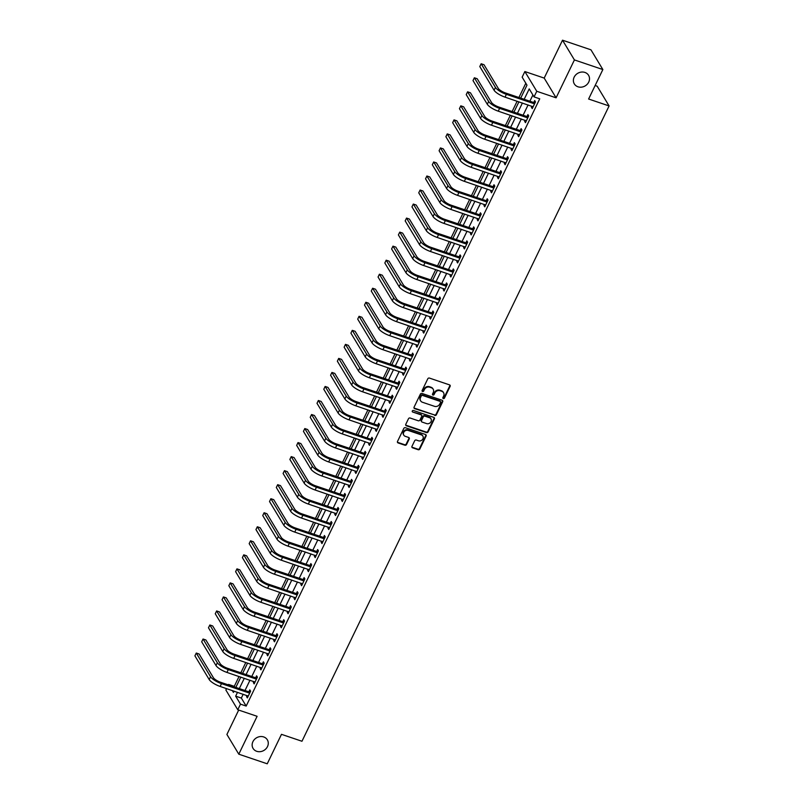 <?xml version="1.0" encoding="UTF-8"?>
<svg xmlns="http://www.w3.org/2000/svg" width="804" height="804" viewBox="0 0 804 804"><rect width="100%" height="100%" fill="white"/><g stroke="black" fill="none" stroke-linecap="round" stroke-linejoin="round"><path stroke-width="1.21" d="M443.305 398.573A0.894 0.784 148.9 0 0 444.461 398.06L450.119 386.362A1.276 1.126 148.9 0 0 449.536 384.875L429.436 378.081A1.276 1.126 148.9 0 0 427.788 378.805L422.13 390.513A0.894 0.784 148.9 0 0 423.688 391.046L424.422 389.528A4.09 3.588 148.9 0 1 429.698 387.206L431.376 387.779A4.09 3.588 148.9 0 1 433.175 389.186A4.09 3.588 148.9 0 1 433.245 392.513L432.512 394.02A0.894 0.784 148.9 0 0 432.924 395.055A0.894 0.784 148.9 0 0 434.08 394.553L434.813 393.035A4.09 3.588 148.9 0 1 440.089 390.724L441.758 391.287A4.09 3.588 148.9 0 1 443.557 392.704A4.09 3.588 148.9 0 1 443.627 396.02L442.903 397.538A0.894 0.784 148.9 0 0 443.305 398.573M442.813 397.96A0.894 0.784 148.9 0 0 444.14 397.528L449.798 385.819A1.276 1.126 148.9 0 0 449.898 385.076M422.05 390.935A0.894 0.784 148.9 0 0 423.366 390.513L424.1 388.995L424.422 389.528M432.431 394.442A0.894 0.784 148.9 0 0 433.758 394.02L434.492 392.503L434.813 393.035M263.682 736.936A8.321 7.306 148.9 0 0 254.386 739.529A8.321 7.306 148.9 0 0 253.079 748.423A8.321 7.306 148.9 0 0 256.737 751.308A8.321 7.306 148.9 0 0 266.034 748.715A8.321 7.306 148.9 0 0 267.34 739.821A8.321 7.306 148.9 0 0 263.682 736.936M584.92 72.43A8.321 7.306 148.9 0 0 575.624 75.013A8.321 7.306 148.9 0 0 574.317 83.907A8.321 7.306 148.9 0 0 577.976 86.792A8.321 7.306 148.9 0 0 587.272 84.199A8.321 7.306 148.9 0 0 588.578 75.315A8.321 7.306 148.9 0 0 584.92 72.43M411.97 446.331A1.276 1.126 148.9 0 0 412.552 447.808L418.191 449.717A1.276 1.126 148.9 0 0 419.839 448.994L426.13 435.989A1.276 1.126 148.9 0 0 425.547 434.512L405.437 427.718A1.276 1.126 148.9 0 0 403.789 428.442L397.508 441.446A1.276 1.126 148.9 0 0 398.091 442.924L404.904 445.225A1.276 1.126 148.9 0 0 406.553 444.501L409.246 438.934A1.276 1.126 148.9 0 0 408.653 437.456L405.276 436.321A3.417 2.995 148.9 0 1 408.13 430.421L421.366 434.894A3.417 2.995 148.9 0 1 418.512 440.793L416.311 440.039A1.276 1.126 148.9 0 0 414.663 440.773L411.97 446.331M243.2 694.234L241.351 698.073L246.175 706.073L240.486 704.153L237.773 709.761L225.874 690.033L226.557 688.606M602.859 69.546L574.418 59.928L562.519 40.2L590.96 49.818L602.859 69.546L588.608 99.013L609.09 105.937L301.962 741.258L281.48 734.333L267.24 763.8L238.798 754.182L257.109 716.304L237.773 709.761M562.519 40.2L544.197 78.088L556.097 97.817L574.418 59.928M556.097 97.817L536.76 91.274L534.047 96.892L529.223 88.892L524.188 99.294M246.175 706.073L539.735 98.812L534.047 96.892M434.753 415.457A1.276 1.126 148.9 0 0 436.401 414.733L442.692 401.729A1.276 1.126 148.9 0 0 442.11 400.251L422.01 393.447A1.276 1.126 148.9 0 0 420.351 394.181L414.07 407.176A1.276 1.126 148.9 0 0 414.653 408.653L434.431 414.924A1.276 1.126 148.9 0 0 436.08 414.191L442.371 401.196A1.276 1.126 148.9 0 0 442.461 400.452M434.411 418.864L428.12 431.859A1.276 1.126 148.9 0 1 426.472 432.582L406.372 425.788A1.276 1.126 148.9 0 1 405.789 424.311L408.482 418.743A1.276 1.126 148.9 0 1 410.13 418.02L418.281 420.773A1.276 1.126 148.9 0 0 419.929 420.05L421.718 416.361A1.276 1.126 148.9 0 0 421.125 414.884L412.643 412.01A0.894 0.784 148.9 0 1 413.387 410.472L433.828 417.376A1.276 1.126 148.9 0 1 434.411 418.864L434.09 418.331L427.798 431.326L428.12 431.859M238.687 710.073L226.899 734.454L238.798 754.182M532.891 94.983L529.876 101.214M528.087 104.932L523.092 115.243M521.304 118.962L516.319 129.283M514.52 133.002L509.535 143.313M507.736 147.031L502.751 157.343M500.952 161.061L495.967 171.373M494.169 175.091L489.184 185.402M487.385 189.121L482.4 199.432M480.601 203.151L475.616 213.462M473.817 217.18L468.832 227.492M467.034 231.21L462.049 241.522M460.25 245.24L455.265 255.561M453.476 259.28L448.481 269.591M446.692 273.31L441.708 283.621M439.909 287.34L434.924 297.651M433.125 301.369L428.14 311.681M426.341 315.399L421.356 325.71M419.557 329.429L414.573 339.74M412.774 343.459L407.789 353.77M405.99 357.489L401.005 367.81M399.206 371.528L394.221 381.84M392.422 385.558L387.438 395.869M385.639 399.588L380.654 409.899M378.855 413.618L373.87 423.929M372.081 427.648L367.096 437.959M365.297 441.677L360.313 451.989M358.514 455.707L353.529 466.018M351.73 469.737L346.745 480.058M344.946 483.777L339.961 494.088M338.162 497.807L333.178 508.118M331.379 511.836L326.394 522.148M324.595 525.866L319.61 536.178M317.811 539.896L312.826 550.207M311.027 553.926L306.043 564.237M304.244 567.956L299.259 578.267M297.47 581.985L292.485 592.297M290.686 596.015L285.701 606.337M283.902 610.055L278.918 620.366M277.119 624.085L272.134 634.396M270.335 638.115L265.35 648.426M263.551 652.144L258.566 662.456M256.767 666.174L251.783 676.486M249.984 680.204L244.999 690.515M531.946 106.239L531.434 107.294L532.238 108.62L535.494 101.887L534.69 100.56L533.806 102.389M525.163 120.268L524.65 121.324L525.454 122.66L528.71 115.917L527.906 114.59L527.022 116.419M518.379 134.298L517.866 135.353L518.67 136.69L521.927 129.957L521.123 128.62L520.238 130.449M511.595 148.328L511.083 149.383L511.887 150.72L515.143 143.986L514.339 142.65L513.454 144.479M504.811 162.368L504.299 163.413L505.103 164.75L508.359 158.016L507.555 156.679L506.671 158.509M498.028 176.398L497.515 177.443L498.319 178.779L501.575 172.046L500.771 170.709L499.887 172.538M491.244 190.427L490.731 191.483L491.535 192.809L494.792 186.076L493.988 184.739L493.103 186.578M484.46 204.457L483.958 205.512L484.762 206.839L488.018 200.106L487.214 198.779L486.319 200.608M477.676 218.487L477.174 219.542L477.978 220.869L481.234 214.135L480.43 212.809L479.546 214.638M470.893 232.517L470.39 233.572L471.194 234.909L474.45 228.165L473.646 226.839L472.762 228.668M464.109 246.547L463.606 247.602L464.41 248.938L467.667 242.205L466.863 240.868L465.978 242.697M457.335 260.576L456.823 261.632L457.627 262.968L460.883 256.235L460.079 254.898L459.195 256.727M450.552 274.616L450.039 275.661L450.843 276.998L454.099 270.265L453.295 268.928L452.411 270.757M443.768 288.646L443.255 289.691L444.059 291.028L447.315 284.294L446.511 282.958L445.627 284.787M436.984 302.676L436.471 303.721L437.275 305.058L440.532 298.324L439.728 296.988L438.843 298.827M430.2 316.706L429.688 317.761L430.492 319.087L433.748 312.354L432.944 311.017L432.06 312.856M423.417 330.735L422.904 331.791L423.708 333.117L426.964 326.384L426.16 325.057L425.276 326.886M416.633 344.765L416.12 345.82L416.924 347.147L420.18 340.414L419.376 339.087L418.492 340.916M409.849 358.795L409.347 359.85L410.151 361.187L413.407 354.443L412.603 353.117L411.708 354.946M403.065 372.825L402.563 373.88L403.367 375.217L406.623 368.483L405.819 367.147L404.935 368.976M396.282 386.865L395.779 387.91L396.583 389.247L399.839 382.513L399.035 381.176L398.151 383.005M389.498 400.894L388.995 401.94L389.799 403.276L393.055 396.543L392.251 395.206L391.367 397.035M382.724 414.924L382.212 415.969L383.016 417.306L386.272 410.573L385.468 409.236L384.583 411.075M375.94 428.954L375.428 430.009L376.232 431.336L379.488 424.602L378.684 423.266L377.8 425.105M369.157 442.984L368.644 444.039L369.448 445.366L372.704 438.632L371.9 437.306L371.016 439.135M362.373 457.014L361.86 458.069L362.664 459.396L365.921 452.662L365.116 451.335L364.232 453.165M355.589 471.043L355.077 472.099L355.881 473.435L359.137 466.692L358.333 465.365L357.448 467.194M348.805 485.073L348.293 486.129L349.097 487.465L352.353 480.732L351.549 479.395L350.665 481.224M342.022 499.103L341.509 500.158L342.313 501.495L345.569 494.761L344.765 493.425L343.881 495.254M335.238 513.143L334.735 514.188L335.539 515.525L338.786 508.791L337.981 507.455L337.097 509.284M328.454 527.173L327.952 528.218L328.756 529.555L332.012 522.821L331.208 521.484L330.323 523.314M321.67 541.203L321.168 542.258L321.972 543.584L325.228 536.851L324.424 535.514L323.54 537.353M314.887 555.232L314.384 556.288L315.188 557.614L318.444 550.881L317.64 549.554L316.756 551.383M308.113 569.262L307.6 570.317L308.404 571.644L311.661 564.91L310.857 563.584L309.972 565.413M301.329 583.292L300.817 584.347L301.621 585.684L304.877 578.94L304.073 577.614L303.188 579.443M294.545 597.322L294.033 598.377L294.837 599.714L298.093 592.98L297.289 591.644L296.405 593.473M287.762 611.352L287.249 612.407L288.053 613.743L291.309 607.01L290.505 605.673L289.621 607.502M280.978 625.391L280.465 626.437L281.269 627.773L284.526 621.04L283.722 619.703L282.837 621.532M274.194 639.421L273.682 640.466L274.486 641.803L277.742 635.07L276.938 633.733L276.053 635.562M267.41 653.451L266.898 654.496L267.702 655.833L270.958 649.099L270.154 647.763L269.27 649.602M260.627 667.481L260.124 668.536L260.928 669.863L264.174 663.129L263.37 661.792L262.486 663.632M253.843 681.511L253.34 682.566L254.144 683.892L257.401 677.159L256.597 675.832L255.702 677.661M247.059 695.54L246.557 696.596L247.361 697.922L250.617 691.189L249.813 689.862L248.928 691.691M525.816 83.244L518.922 97.515M517.123 101.234L512.138 111.545M510.349 115.263L505.354 125.575M503.565 129.293L498.58 139.605M496.782 143.323L491.797 153.634M489.998 157.353L485.013 167.664M483.214 171.383L478.229 181.694M476.43 185.412L471.445 195.734M469.647 199.452L464.662 209.764M462.863 213.482L457.878 223.793M456.079 227.512L451.094 237.823M449.295 241.542L444.31 251.853M442.512 255.571L437.527 265.883M435.728 269.601L430.743 279.913M428.954 283.631L423.969 293.942M422.17 297.661L417.186 307.982M415.387 311.701L410.402 322.012M408.603 325.731L403.618 336.042M401.819 339.76L396.834 350.072M395.035 353.79L390.051 364.101M388.252 367.82L383.267 378.131M381.468 381.85L376.483 392.161M374.684 395.88L369.699 406.191M367.9 409.909L362.916 420.231M361.117 423.949L356.132 434.26M354.343 437.979L349.358 448.29M347.559 452.009L342.574 462.32M340.775 466.039L335.791 476.35M333.992 480.068L329.007 490.38M327.208 494.098L322.223 504.409M320.424 508.128L315.439 518.439M313.64 522.158L308.656 532.469M306.857 536.188L301.872 546.509M300.073 550.227L295.088 560.539M293.289 564.257L288.304 574.569M286.505 578.287L281.521 588.598M279.732 592.317L274.737 602.628M272.948 606.347L267.963 616.658M266.164 620.376L261.179 630.688M259.38 634.406L254.396 644.718M252.597 648.436L247.612 658.757M245.813 662.476L240.828 672.787M239.029 676.506L234.276 686.345L234.688 687.028M609.09 105.937L597.191 86.209L595.141 85.505M228.356 684.887L228.587 684.415L228.999 685.108M234.276 686.345L228.587 684.415M520.711 98.118L526.972 85.154L522.148 77.154L524.861 71.546L536.76 91.274M544.197 78.088L524.861 71.546M237.512 692.314L235.662 696.153L240.486 704.153M522.399 103.012L517.404 113.324M515.615 117.042L510.63 127.354M508.831 131.072L503.847 141.383M502.048 145.102L497.063 155.413M495.264 159.132L490.279 169.453M488.48 173.172L483.495 183.483M481.696 187.201L476.712 197.513M474.913 201.231L469.928 211.542M468.129 215.261L463.144 225.572M461.345 229.291L456.36 239.602M454.561 243.321L449.577 253.632M447.778 257.35L442.793 267.662M441.004 271.38L436.019 281.691M434.22 285.41L429.236 295.731M427.437 299.45L422.452 309.761M420.653 313.48L415.668 323.791M413.869 327.509L408.884 337.821M407.085 341.539L402.1 351.851M400.302 355.569L395.317 365.88M393.518 369.599L388.533 379.91M386.734 383.629L381.749 393.94M379.95 397.658L374.965 407.98M373.167 411.698L368.182 422.01M366.393 425.728L361.408 436.039M359.609 439.758L354.624 450.069M352.825 453.788L347.841 464.099M346.042 467.817L341.057 478.129M339.258 481.847L334.273 492.159M332.474 495.877L327.489 506.188M325.69 509.907L320.706 520.228M318.907 523.947L313.922 534.258M312.123 537.976L307.138 548.288M305.339 552.006L300.354 562.318M298.555 566.036L293.571 576.347M291.782 580.066L286.787 590.377M284.998 594.096L280.013 604.407M278.214 608.125L273.229 618.437M271.43 622.155L266.446 632.467M264.647 636.185L259.662 646.506M257.863 650.225L252.878 660.536M251.079 664.255L246.094 674.566M244.295 678.285L239.311 688.596M232.276 690.546L233.411 692.415L234.024 691.139M235.823 687.42L240.808 677.109M242.607 673.39L247.592 663.069M249.391 659.35L254.376 649.039M256.174 645.321L261.159 635.009M262.958 631.291L267.943 620.979M269.742 617.261L274.727 606.95M276.526 603.231L281.511 592.92M283.309 589.201L288.294 578.89M290.093 575.172L295.078 564.86M296.867 561.142L301.862 550.83M303.651 547.112L308.635 536.791M310.434 533.072L315.419 522.761M317.218 519.042L322.203 508.731M324.002 505.012L328.987 494.701M330.786 490.983L335.77 480.671M337.569 476.953L342.554 466.642M344.353 462.923L349.338 452.612M351.137 448.893L356.122 438.582M357.921 434.863L362.905 424.542M364.704 420.824L369.689 410.512M371.478 406.794L376.473 396.483M378.262 392.764L383.247 382.453M385.046 378.734L390.03 368.423M391.829 364.704L396.814 354.393M398.613 350.675L403.598 340.363M405.397 336.645L410.382 326.334M412.181 322.615L417.165 312.294M418.964 308.575L423.949 298.264M425.748 294.545L430.733 284.234M432.532 280.516L437.517 270.204M439.316 266.486L444.3 256.174M446.089 252.456L451.084 242.145M452.873 238.426L457.858 228.115M459.657 224.396L464.642 214.085M466.441 210.367L471.425 200.055M473.224 196.337L478.209 186.015M480.008 182.297L484.993 171.986M486.792 168.267L491.777 157.956M493.576 154.237L498.56 143.926M500.359 140.208L505.344 129.896M507.143 126.178L512.128 115.866M513.927 112.148L518.912 101.837M241.351 698.073L235.662 696.153M531.434 107.294L532.68 107.716M524.65 121.324L525.896 121.746M517.866 135.353L519.113 135.775M511.083 149.383L512.329 149.805M504.299 163.413L505.545 163.835M497.515 177.443L498.761 177.865M490.731 191.483L491.978 191.895M483.958 205.512L485.194 205.935M477.174 219.542L478.42 219.964M470.39 233.572L471.636 233.994M463.606 247.602L464.853 248.024M456.823 261.632L458.069 262.054M450.039 275.661L451.285 276.084M443.255 289.691L444.501 290.113M436.471 303.721L437.718 304.143M429.688 317.761L430.934 318.173M422.904 331.791L424.15 332.213M416.12 345.82L417.366 346.243M409.347 359.85L410.583 360.272M402.563 373.88L403.809 374.302M395.779 387.91L397.025 388.332M388.995 401.94L390.241 402.362M382.212 415.969L383.458 416.392M375.428 430.009L376.674 430.421M368.644 444.039L369.89 444.461M361.86 458.069L363.106 458.491M355.077 472.099L356.323 472.521M348.293 486.129L349.539 486.551M341.509 500.158L342.755 500.58M334.735 514.188L335.971 514.61M327.952 528.218L329.198 528.64M321.168 542.258L322.414 542.67M314.384 556.288L315.63 556.71M307.6 570.317L308.847 570.739M300.817 584.347L302.063 584.769M294.033 598.377L295.279 598.799M287.249 612.407L288.495 612.829M280.465 626.437L281.712 626.859M273.682 640.466L274.928 640.889M266.898 654.496L268.144 654.918M260.124 668.536L261.36 668.948M253.34 682.566L254.577 682.988M246.557 696.596L247.803 697.018M443.386 392.442A4.09 3.588 148.9 0 0 443.235 392.171A4.09 3.588 148.9 0 0 441.436 390.754L441.758 391.287M434.492 392.503A4.09 3.588 148.9 0 1 439.768 390.191L441.436 390.754M432.994 388.935A4.09 3.588 148.9 0 0 432.853 388.654A4.09 3.588 148.9 0 0 431.055 387.247L431.376 387.779M424.1 388.995A4.09 3.588 148.9 0 1 429.376 386.674L431.055 387.247M413.98 407.919A1.276 1.126 148.9 0 0 414.331 408.12L434.431 414.924M440.542 402.412A0.894 0.784 148.9 0 0 440.13 401.377L422.492 395.407A0.894 0.784 148.9 0 0 421.336 395.92L420.562 397.518A4.09 3.588 148.9 0 0 420.633 400.834A4.09 3.588 148.9 0 0 422.432 402.251L434.492 406.321A4.09 3.588 148.9 0 0 439.768 404.01L440.542 402.412M440.301 401.457A0.894 0.784 148.9 0 0 439.808 400.844L440.13 401.377M420.492 400.563A4.09 3.588 148.9 0 1 420.311 400.302A4.09 3.588 148.9 0 1 420.241 396.985L421.015 395.387A0.894 0.784 148.9 0 1 422.17 394.875L439.808 400.844M405.698 425.055A1.276 1.126 148.9 0 0 406.05 425.256L426.15 432.049A1.276 1.126 148.9 0 0 427.798 431.326M421.487 415.085A1.276 1.126 148.9 0 0 420.804 414.351L412.643 412.01M426.743 423.638A3.417 2.995 148.9 0 0 429.587 417.748L424.924 416.171A1.276 1.126 148.9 0 0 423.276 416.894L421.497 420.582A1.276 1.126 148.9 0 0 422.08 422.06L426.743 423.638M430.914 418.673A3.417 2.995 148.9 0 0 429.266 417.206L429.587 417.748M421.396 421.326A1.276 1.126 148.9 0 1 421.175 420.05L422.954 416.361A1.276 1.126 148.9 0 1 424.602 415.638L429.266 417.206M434.09 418.331A1.276 1.126 148.9 0 0 434.18 417.588M422.683 435.818A3.417 2.995 148.9 0 0 421.045 434.361L421.366 434.894M403.638 434.853A3.417 2.995 148.9 0 1 407.809 429.889L421.045 434.361M397.407 442.19A1.276 1.126 148.9 0 0 397.769 442.391L404.583 444.692A1.276 1.126 148.9 0 0 406.231 443.969L408.924 438.401A1.276 1.126 148.9 0 0 409.015 437.657M411.869 447.074A1.276 1.126 148.9 0 0 412.231 447.275L417.869 449.185A1.276 1.126 148.9 0 0 419.517 448.461L425.808 435.456A1.276 1.126 148.9 0 0 425.899 434.713M534.61 103.726L533.404 102.409L505.585 93.003A6.502 1.859 -154.2 0 1 498.289 88.41L483.988 64.712L481.144 63.747L495.445 87.455A9.759 2.784 25.8 0 0 506.389 94.339L534.208 103.746M481.144 63.747L479.787 66.551L494.088 90.259A9.759 2.784 25.8 0 0 505.033 97.143L533.122 106.791M533.404 102.409L535.293 102.309M527.826 117.756L526.62 116.439L498.802 107.032A6.502 1.859 -154.2 0 1 491.505 102.44L477.204 78.742L474.36 77.777L488.661 101.485A9.759 2.784 25.8 0 0 499.606 108.369L527.424 117.776M474.36 77.777L473.003 80.581L487.304 104.289A9.759 2.784 25.8 0 0 498.249 111.173L526.339 120.821M526.62 116.439L528.509 116.339M521.042 131.786L519.836 130.469L492.018 121.062A6.502 1.859 -154.2 0 1 484.722 116.469L470.42 92.772L467.576 91.807L481.877 115.515A9.759 2.784 25.8 0 0 492.822 122.399L520.64 131.806M467.576 91.807L466.219 94.621L480.521 118.319A9.759 2.784 25.8 0 0 491.465 125.203L519.555 134.851M519.836 130.469L521.726 130.379M514.258 145.815L513.052 144.499L485.234 135.092A6.502 1.859 -154.2 0 1 477.938 130.509L463.637 106.801L460.792 105.837L475.094 129.544A9.759 2.784 25.8 0 0 486.038 136.429L513.856 145.836M460.792 105.837L459.436 108.651L473.737 132.348A9.759 2.784 25.8 0 0 484.681 139.233L512.771 148.891M513.052 144.499L514.942 144.408M507.475 159.845L506.279 158.529L478.45 149.122A6.502 1.859 -154.2 0 1 471.154 144.539L456.863 120.831L454.019 119.876L468.31 143.574A9.759 2.784 25.8 0 0 479.254 150.459L507.083 159.865M454.019 119.876L452.662 122.68L466.953 146.378A9.759 2.784 25.8 0 0 477.898 153.262L505.987 162.921M506.279 158.529L508.158 158.438M500.691 173.875L499.495 172.558L471.667 163.152A6.502 1.859 -154.2 0 1 464.37 158.569L450.079 134.861L447.235 133.906L461.526 157.604A9.759 2.784 25.8 0 0 472.471 164.488L500.299 173.895M447.235 133.906L445.878 136.71L460.169 160.408A9.759 2.784 25.8 0 0 471.114 167.292L499.204 176.95M499.495 172.558L501.374 172.468M493.907 187.905L492.711 186.598L464.883 177.192A6.502 1.859 -154.2 0 1 457.587 172.599L443.295 148.891L440.451 147.936L454.742 171.634A9.759 2.784 25.8 0 0 465.687 178.518L493.515 187.925M440.451 147.936L439.095 150.74L453.386 174.448A9.759 2.784 25.8 0 0 464.33 181.322L492.43 190.98M492.711 186.598L494.591 186.498M487.123 201.935L485.928 200.628L458.099 191.221A6.502 1.859 -154.2 0 1 450.803 186.628L436.512 162.931L433.668 161.966L447.959 185.664A9.759 2.784 25.8 0 0 458.903 192.548L486.732 201.955M433.668 161.966L432.311 164.77L446.602 188.478A9.759 2.784 25.8 0 0 457.546 195.362L485.646 205.01M485.928 200.628L487.807 200.528M480.35 215.964L479.144 214.658L451.315 205.251A6.502 1.859 -154.2 0 1 444.019 200.658L429.728 176.96L426.884 175.996L441.175 199.704A9.759 2.784 25.8 0 0 452.119 206.588L479.948 215.985M426.884 175.996L425.527 178.8L439.818 202.507A9.759 2.784 25.8 0 0 450.763 209.392L478.862 219.04M479.144 214.658L481.023 214.557M473.566 230.004L472.36 228.688L444.532 219.281A6.502 1.859 -154.2 0 1 437.235 214.688L422.944 190.99L420.1 190.025L434.391 213.733A9.759 2.784 25.8 0 0 445.336 220.618L473.164 230.024M420.1 190.025L418.743 192.829L433.034 216.537A9.759 2.784 25.8 0 0 443.979 223.422L472.079 233.07M472.36 228.688L474.239 228.587M466.782 244.034L465.576 242.718L437.748 233.311A6.502 1.859 -154.2 0 1 430.452 228.718L416.16 205.02L413.316 204.055L427.607 227.763A9.759 2.784 25.8 0 0 438.552 234.647L466.38 244.054M413.316 204.055L411.96 206.869L426.251 230.567A9.759 2.784 25.8 0 0 437.195 237.451L465.295 247.099M465.576 242.718L467.456 242.627M459.999 258.064L458.793 256.747L430.974 247.341A6.502 1.859 -154.2 0 1 423.678 242.758L409.377 219.05L406.533 218.085L420.834 241.793A9.759 2.784 25.8 0 0 431.778 248.677L459.597 258.084M406.533 218.085L405.176 220.899L419.477 244.597A9.759 2.784 25.8 0 0 430.421 251.481L458.511 261.139M458.793 256.747L460.682 256.657M453.215 272.094L452.009 270.777L424.19 261.37A6.502 1.859 -154.2 0 1 416.894 256.788L402.593 233.08L399.749 232.125L414.05 255.823A9.759 2.784 25.8 0 0 424.994 262.707L452.813 272.114M399.749 232.125L398.392 234.929L412.693 258.627A9.759 2.784 25.8 0 0 423.638 265.511L451.727 275.169M452.009 270.777L453.898 270.687M446.431 286.123L445.225 284.807L417.407 275.4A6.502 1.859 -154.2 0 1 410.11 270.817L395.809 247.109L392.965 246.155L407.266 269.853A9.759 2.784 25.8 0 0 418.211 276.737L446.029 286.144M392.965 246.155L391.608 248.959L405.909 272.656A9.759 2.784 25.8 0 0 416.854 279.541L444.944 289.199M445.225 284.807L447.114 284.716M439.647 300.153L438.441 298.847L410.623 289.44A6.502 1.859 -154.2 0 1 403.327 284.847L389.025 261.139L386.181 260.184L400.482 283.882A9.759 2.784 25.8 0 0 411.427 290.767L439.245 300.173M386.181 260.184L384.825 262.988L399.126 286.686A9.759 2.784 25.8 0 0 410.07 293.571L438.16 303.229M438.441 298.847L440.331 298.746M432.864 314.183L431.658 312.877L403.839 303.47A6.502 1.859 -154.2 0 1 396.543 298.877L382.252 275.179L379.408 274.214L393.699 297.912A9.759 2.784 25.8 0 0 404.643 304.796L432.462 314.203M379.408 274.214L378.051 277.018L392.342 300.726A9.759 2.784 25.8 0 0 403.286 307.61L431.376 317.258M431.658 312.877L433.547 312.776M426.08 328.213L424.884 326.906L397.055 317.5A6.502 1.859 -154.2 0 1 389.759 312.907L375.468 289.209L372.624 288.244L386.915 311.942A9.759 2.784 25.8 0 0 397.859 318.826L425.688 328.233M372.624 288.244L371.267 291.048L385.558 314.756A9.759 2.784 25.8 0 0 396.503 321.64L424.592 331.288M424.884 326.906L426.763 326.806M419.296 342.253L418.1 340.936L390.272 331.529A6.502 1.859 -154.2 0 1 382.975 326.937L368.684 303.239L365.84 302.274L380.131 325.982A9.759 2.784 25.8 0 0 391.076 332.866L418.904 342.273M365.84 302.274L364.483 305.078L378.774 328.786A9.759 2.784 25.8 0 0 389.719 335.67L417.819 345.318M418.1 340.936L419.979 340.836M412.512 356.283L411.316 354.966L383.488 345.559A6.502 1.859 -154.2 0 1 376.192 340.966L361.9 317.268L359.056 316.304L373.347 340.012A9.759 2.784 25.8 0 0 384.292 346.896L412.12 356.303M359.056 316.304L357.7 319.108L371.991 342.816A9.759 2.784 25.8 0 0 382.935 349.7L411.035 359.348M411.316 354.966L413.196 354.876M405.739 370.312L404.533 368.996L376.704 359.589A6.502 1.859 -154.2 0 1 369.408 355.006L355.117 331.298L352.273 330.333L366.564 354.041A9.759 2.784 25.8 0 0 377.508 360.926L405.337 370.332M352.273 330.333L350.916 333.147L365.207 356.845A9.759 2.784 25.8 0 0 376.151 363.73L404.251 373.388M404.533 368.996L406.412 368.905M398.955 384.342L397.749 383.026L369.92 373.619A6.502 1.859 -154.2 0 1 362.624 369.036L348.333 345.328L345.489 344.363L359.78 368.071A9.759 2.784 25.8 0 0 370.724 374.955L398.553 384.362M345.489 344.363L344.132 347.177L358.423 370.875A9.759 2.784 25.8 0 0 369.368 377.759L397.467 387.417M397.749 383.026L399.628 382.935M392.171 398.372L390.965 397.055L363.137 387.649A6.502 1.859 -154.2 0 1 355.84 383.066L341.549 359.358L338.705 358.403L352.996 382.101A9.759 2.784 25.8 0 0 363.941 388.985L391.769 398.392M338.705 358.403L337.348 361.207L351.639 384.905A9.759 2.784 25.8 0 0 362.584 391.789L390.684 401.447M390.965 397.055L392.844 396.965M385.387 412.402L384.181 411.095L356.363 401.688A6.502 1.859 -154.2 0 1 349.067 397.096L334.765 373.388L331.921 372.433L346.222 396.131A9.759 2.784 25.8 0 0 357.167 403.015L384.985 412.422M331.921 372.433L330.565 375.237L344.866 398.935A9.759 2.784 25.8 0 0 355.81 405.819L383.9 415.477M384.181 411.095L386.071 410.995M378.604 426.432L377.398 425.125L349.579 415.718A6.502 1.859 -154.2 0 1 342.283 411.125L327.982 387.427L325.138 386.463L339.439 410.161A9.759 2.784 25.8 0 0 350.383 417.045L378.202 426.452M325.138 386.463L323.781 389.267L338.082 412.975A9.759 2.784 25.8 0 0 349.026 419.859L377.116 429.507M377.398 425.125L379.287 425.025M371.82 440.461L370.614 439.155L342.795 429.748A6.502 1.859 -154.2 0 1 335.499 425.155L321.198 401.457L318.354 400.492L332.655 424.19A9.759 2.784 25.8 0 0 343.599 431.075L371.418 440.481M318.354 400.492L316.997 403.296L331.298 427.004A9.759 2.784 25.8 0 0 342.243 433.889L370.332 443.537M370.614 439.155L372.503 439.054M365.036 454.501L363.83 453.185L336.012 443.778A6.502 1.859 -154.2 0 1 328.715 439.185L314.414 415.487L311.57 414.522L325.871 438.23A9.759 2.784 25.8 0 0 336.816 445.114L364.634 454.521M311.57 414.522L310.213 417.326L324.514 441.034A9.759 2.784 25.8 0 0 335.459 447.918L363.549 457.566M363.83 453.185L365.719 453.084M358.252 468.531L357.046 467.214L329.228 457.808A6.502 1.859 -154.2 0 1 321.932 453.215L307.641 429.517L304.796 428.552L319.087 452.26A9.759 2.784 25.8 0 0 330.032 459.144L357.85 468.551M304.796 428.552L303.44 431.356L317.731 455.064A9.759 2.784 25.8 0 0 328.675 461.948L356.765 471.596M357.046 467.214L358.936 467.114M351.469 482.561L350.273 481.244L322.444 471.837A6.502 1.859 -154.2 0 1 315.148 467.245L300.857 443.547L298.013 442.582L312.304 466.29A9.759 2.784 25.8 0 0 323.248 473.174L351.077 482.581M298.013 442.582L296.656 445.396L310.947 469.094A9.759 2.784 25.8 0 0 321.891 475.978L349.981 485.626M350.273 481.244L352.152 481.154M344.685 496.591L343.489 495.274L315.66 485.867A6.502 1.859 -154.2 0 1 308.364 481.284L294.073 457.576L291.229 456.612L305.52 480.32A9.759 2.784 25.8 0 0 316.464 487.204L344.293 496.611M291.229 456.612L289.872 459.426L304.163 483.124A9.759 2.784 25.8 0 0 315.108 490.008L343.207 499.666M343.489 495.274L345.368 495.184M337.901 510.62L336.705 509.304L308.877 499.897A6.502 1.859 -154.2 0 1 301.58 495.314L287.289 471.606L284.445 470.652L298.736 494.349A9.759 2.784 25.8 0 0 309.681 501.234L337.509 510.64M284.445 470.652L283.088 473.455L297.379 497.153A9.759 2.784 25.8 0 0 308.324 504.038L336.424 513.696M336.705 509.304L338.584 509.213M331.127 524.65L329.921 523.334L302.093 513.927A6.502 1.859 -154.2 0 1 294.797 509.344L280.506 485.636L277.661 484.681L291.952 508.379A9.759 2.784 25.8 0 0 302.897 515.264L330.725 524.67M277.661 484.681L276.305 487.485L290.596 511.183A9.759 2.784 25.8 0 0 301.54 518.067L329.64 527.726M329.921 523.334L331.801 523.243M324.344 538.68L323.138 537.374L295.309 527.967A6.502 1.859 -154.2 0 1 288.013 523.374L273.722 499.666L270.878 498.711L285.169 522.409A9.759 2.784 25.8 0 0 296.113 529.293L323.942 538.7M270.878 498.711L269.521 501.515L283.812 525.213A9.759 2.784 25.8 0 0 294.756 532.097L322.856 541.755M323.138 537.374L325.017 537.273M317.56 552.71L316.354 551.403L288.525 541.996A6.502 1.859 -154.2 0 1 281.229 537.404L266.938 513.706L264.094 512.741L278.385 536.439A9.759 2.784 25.8 0 0 289.329 543.323L317.158 552.73M264.094 512.741L262.737 515.545L277.028 539.253A9.759 2.784 25.8 0 0 287.973 546.137L316.072 555.785M316.354 551.403L318.233 551.303M310.776 566.74L309.57 565.433L281.752 556.026A6.502 1.859 -154.2 0 1 274.455 551.433L260.154 527.736L257.31 526.771L271.611 550.479A9.759 2.784 25.8 0 0 282.556 557.353L310.374 566.76M257.31 526.771L255.953 529.575L270.255 553.283A9.759 2.784 25.8 0 0 281.199 560.167L309.289 569.815M309.57 565.433L311.46 565.333M303.992 580.779L302.786 579.463L274.968 570.056A6.502 1.859 -154.2 0 1 267.672 565.463L253.371 541.765L250.526 540.801L264.828 564.509A9.759 2.784 25.8 0 0 275.772 571.393L303.59 580.8M250.526 540.801L249.17 543.604L263.471 567.312A9.759 2.784 25.8 0 0 274.415 574.197L302.505 583.845M302.786 579.463L304.676 579.362M297.209 594.809L296.003 593.493L268.184 584.086A6.502 1.859 -154.2 0 1 260.888 579.493L246.587 555.795L243.743 554.83L258.044 578.538A9.759 2.784 25.8 0 0 268.988 585.423L296.807 594.829M243.743 554.83L242.386 557.634L256.687 581.342A9.759 2.784 25.8 0 0 267.631 588.226L295.721 597.874M296.003 593.493L297.892 593.402M290.425 608.839L289.219 607.522L261.401 598.116A6.502 1.859 -154.2 0 1 254.104 593.533L239.803 569.825L236.959 568.86L251.26 592.568A9.759 2.784 25.8 0 0 262.204 599.452L290.023 608.859M236.959 568.86L235.602 571.674L249.903 595.372A9.759 2.784 25.8 0 0 260.848 602.256L288.937 611.914M289.219 607.522L291.108 607.432M283.641 622.869L282.435 621.552L254.617 612.145A6.502 1.859 -154.2 0 1 247.32 607.563L233.019 583.855L230.175 582.9L244.476 606.598A9.759 2.784 25.8 0 0 255.421 613.482L283.239 622.889M230.175 582.9L228.828 585.704L243.12 609.402A9.759 2.784 25.8 0 0 254.064 616.286L282.154 625.944M282.435 621.552L284.325 621.462M276.857 636.899L275.661 635.582L247.833 626.175A6.502 1.859 -154.2 0 1 240.537 621.592L226.246 597.885L223.401 596.93L237.693 620.628A9.759 2.784 25.8 0 0 248.637 627.512L276.465 636.919M223.401 596.93L222.045 599.734L236.336 623.432A9.759 2.784 25.8 0 0 247.28 630.316L275.37 639.974M275.661 635.582L277.541 635.492M270.074 650.928L268.878 649.622L241.049 640.215A6.502 1.859 -154.2 0 1 233.753 635.622L219.462 611.914L216.618 610.96L230.909 634.657A9.759 2.784 25.8 0 0 241.853 641.542L269.682 650.949M216.618 610.96L215.261 613.764L229.552 637.461A9.759 2.784 25.8 0 0 240.496 644.346L268.596 654.004M268.878 649.622L270.757 649.521M263.29 664.958L262.094 663.652L234.265 654.245A6.502 1.859 -154.2 0 1 226.969 649.652L212.678 625.954L209.834 624.989L224.125 648.687A9.759 2.784 25.8 0 0 235.069 655.572L262.898 664.978M209.834 624.989L208.477 627.793L222.768 651.501A9.759 2.784 25.8 0 0 233.713 658.386L261.813 668.034M262.094 663.652L263.973 663.551M256.506 678.988L255.31 677.682L227.482 668.275A6.502 1.859 -154.2 0 1 220.185 663.682L205.894 639.984L203.05 639.019L217.341 662.717A9.759 2.784 25.8 0 0 228.286 669.601L256.114 679.008M203.05 639.019L201.693 641.823L215.985 665.531A9.759 2.784 25.8 0 0 226.929 672.415L255.029 682.063M255.31 677.682L257.19 677.581M249.732 693.028L248.526 691.711L220.698 682.305A6.502 1.859 -154.2 0 1 213.402 677.712L199.111 654.014L196.266 653.049L210.558 676.757A9.759 2.784 25.8 0 0 221.502 683.641L249.33 693.048M196.266 653.049L194.91 655.853L209.201 679.561A9.759 2.784 25.8 0 0 220.145 686.445L248.245 696.093M248.526 691.711L250.406 691.611M444.14 397.528L444.461 398.06M423.366 390.513L423.688 391.046M433.758 394.02L434.08 394.553M439.768 390.191L440.089 390.724M429.376 386.674L429.698 387.206M449.798 385.819L450.119 386.362M414.331 408.12L414.653 408.653M442.371 401.196L442.692 401.729M436.08 414.191L436.401 414.733M422.17 394.875L422.492 395.407M421.015 395.387L421.336 395.92M420.241 396.985L420.562 397.518M426.15 432.049L426.472 432.582M406.05 425.256L406.372 425.788M420.804 414.351L421.125 414.884M424.602 415.638L424.924 416.171M422.954 416.361L423.276 416.894M421.175 420.05L421.497 420.582M407.809 429.889L408.13 430.421M408.924 438.401L409.246 438.934M406.231 443.969L406.553 444.501M404.583 444.692L404.904 445.225M397.769 442.391L398.091 442.924M425.808 435.456L426.13 435.989M419.517 448.461L419.839 448.994M417.869 449.185L418.191 449.717M412.231 447.275L412.552 447.808M506.389 94.339L505.033 97.143M495.445 87.455L494.088 90.259M499.606 108.369L498.249 111.173M488.661 101.485L487.304 104.289M492.822 122.399L491.465 125.203M481.877 115.515L480.521 118.319M486.038 136.429L484.681 139.233M475.094 129.544L473.737 132.348M479.254 150.459L477.898 153.262M468.31 143.574L466.953 146.378M472.471 164.488L471.114 167.292M461.526 157.604L460.169 160.408M465.687 178.518L464.33 181.322M454.742 171.634L453.386 174.448M458.903 192.548L457.546 195.362M447.959 185.664L446.602 188.478M452.119 206.588L450.763 209.392M441.175 199.704L439.818 202.507M445.336 220.618L443.979 223.422M434.391 213.733L433.034 216.537M438.552 234.647L437.195 237.451M427.607 227.763L426.251 230.567M431.778 248.677L430.421 251.481M420.834 241.793L419.477 244.597M424.994 262.707L423.638 265.511M414.05 255.823L412.693 258.627M418.211 276.737L416.854 279.541M407.266 269.853L405.909 272.656M411.427 290.767L410.07 293.571M400.482 283.882L399.126 286.686M404.643 304.796L403.286 307.61M393.699 297.912L392.342 300.726M397.859 318.826L396.503 321.64M386.915 311.942L385.558 314.756M391.076 332.866L389.719 335.67M380.131 325.982L378.774 328.786M384.292 346.896L382.935 349.7M373.347 340.012L371.991 342.816M377.508 360.926L376.151 363.73M366.564 354.041L365.207 356.845M370.724 374.955L369.368 377.759M359.78 368.071L358.423 370.875M363.941 388.985L362.584 391.789M352.996 382.101L351.639 384.905M357.167 403.015L355.81 405.819M346.222 396.131L344.866 398.935M350.383 417.045L349.026 419.859M339.439 410.161L338.082 412.975M343.599 431.075L342.243 433.889M332.655 424.19L331.298 427.004M336.816 445.114L335.459 447.918M325.871 438.23L324.514 441.034M330.032 459.144L328.675 461.948M319.087 452.26L317.731 455.064M323.248 473.174L321.891 475.978M312.304 466.29L310.947 469.094M316.464 487.204L315.108 490.008M305.52 480.32L304.163 483.124M309.681 501.234L308.324 504.038M298.736 494.349L297.379 497.153M302.897 515.264L301.54 518.067M291.952 508.379L290.596 511.183M296.113 529.293L294.756 532.097M285.169 522.409L283.812 525.213M289.329 543.323L287.973 546.137M278.385 536.439L277.028 539.253M282.556 557.353L281.199 560.167M271.611 550.479L270.255 553.283M275.772 571.393L274.415 574.197M264.828 564.509L263.471 567.312M268.988 585.423L267.631 588.226M258.044 578.538L256.687 581.342M262.204 599.452L260.848 602.256M251.26 592.568L249.903 595.372M255.421 613.482L254.064 616.286M244.476 606.598L243.12 609.402M248.637 627.512L247.28 630.316M237.693 620.628L236.336 623.432M241.853 641.542L240.496 644.346M230.909 634.657L229.552 637.461M235.069 655.572L233.713 658.386M224.125 648.687L222.768 651.501M228.286 669.601L226.929 672.415M217.341 662.717L215.985 665.531M221.502 683.641L220.145 686.445M210.558 676.757L209.201 679.561M443.235 392.171L443.557 392.704M432.853 388.654L433.175 389.186M440.2 401.156L440.522 401.688M420.311 400.302L420.633 400.834M421.366 414.794L421.688 415.326M430.763 418.392L431.085 418.924M421.195 421.085L421.517 421.618M422.542 435.547L422.864 436.08M403.457 434.602L403.779 435.135"/></g></svg>
